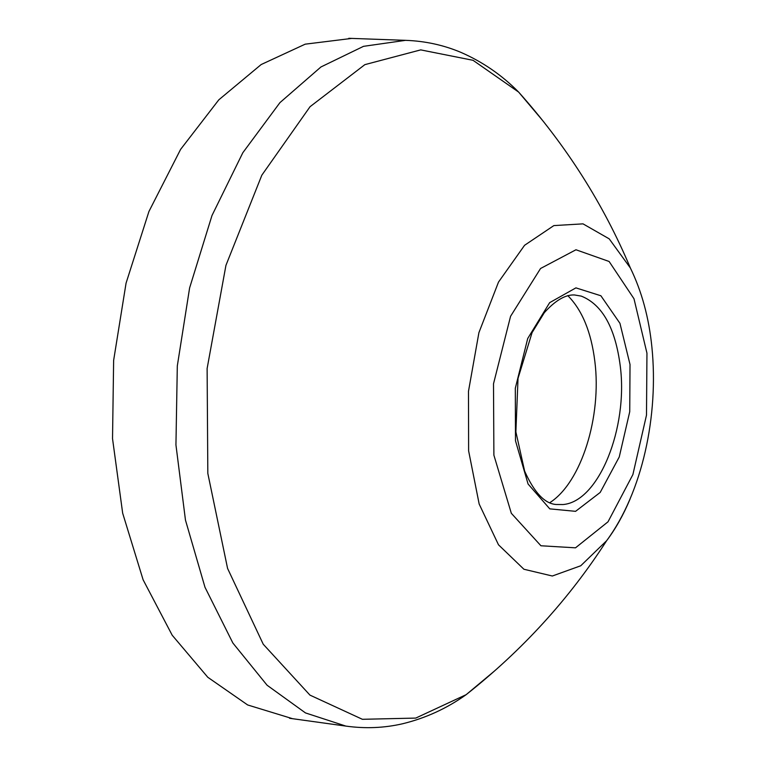 <?xml version="1.0" encoding="UTF-8"?>
<svg xmlns="http://www.w3.org/2000/svg" width="766" height="766" viewBox="0 0 766 766"><rect width="100%" height="100%" fill="white"/><g stroke="black" fill="none" stroke-linecap="round" stroke-linejoin="round"><path stroke-width="1.15" d="M567.769 295.599C582.189 310.067 591.218 332.023 594.856 361.485C601.817 416.35 581.509 482.494 549.729 502.716M620.297 366.32C628.149 427.409 599.146 501.443 563.163 504.535L556.126 504.497C544.741 503.683 534.237 492.557 524.633 471.109L515.882 431.852L518.027 378.366L532.083 332.597L544.358 312.614C555.34 300.464 565.346 294.584 574.376 294.948L581.308 296.126C602.373 304.571 615.366 327.963 620.297 366.32M292.545 718.69L247.648 704.959L207.797 677.278L172.197 635.225L143.118 579.795L122.665 513.163L112.525 438.621L113.636 360.393L126.064 283.142L148.939 211.473L180.604 149.38L218.817 99.819L261.158 64.545L305.194 44.169L351.785 38.405M630.016 364.472L629.738 411.687L619.254 456.948L600.19 492.442L575.572 511.334L549.777 508.863L528.071 484.007L515.489 440.776L515.307 388.266L527.717 338.495L549.643 302.666L575.908 287.872L600.889 295.762L619.943 323.319L630.016 364.472M646.954 353.183L646.494 415.115L632.888 474.585L608.013 521.809L575.515 547.824L540.93 545.765L511.324 513.297L493.888 455.167L493.505 383.804L510.568 316.301L540.547 268.502L575.965 249.764L609.114 261.484L633.989 298.75L646.954 353.183M630.112 498.963C623.409 514.915 615.586 528.837 606.624 540.719L580.752 565.768L552.334 576.013L523.915 569.253L498.494 544.798L479.171 504.057L468.62 450.868L468.486 391.292L478.913 332.645L498.503 282.08L524.576 245.292L553.847 225.597L583.003 223.854L609.219 238.858L630.38 268.004C603.512 204.11 566.265 145.473 518.639 92.092L542.117 119.898M494.089 671.342L466.159 694.666L415.746 718.087L362.395 719.303L309.952 695.116L263.236 644.225L227.579 568.429L207.825 473.407L207.117 368.532L225.941 265.362L261.828 175.184L310.058 106.694L364.865 64.641L420.697 49.886L473.034 60.303L518.639 92.092C501.979 75.173 482.791 61.96 461.065 52.442C443.648 45.07 425.149 41.038 405.578 40.339L348.789 38.3M630.38 268.004C641.784 291.444 648.955 317.813 651.895 347.122C658.798 415.536 642.406 492.222 606.624 540.719C569.119 599.002 522.297 650.324 466.159 694.666C446.827 708.445 425.637 718.144 402.6 723.765C384.168 728.016 365.248 728.792 345.859 726.091L305.462 712.916L267.095 685.235L232.874 643.019L204.982 587.254L185.468 520.104L175.941 444.922L177.31 365.937L189.614 287.911L212 215.495L242.822 152.731L279.935 102.634L320.944 66.968L363.515 46.333L405.578 40.339M345.859 726.091L289.567 718.278"/></g></svg>
